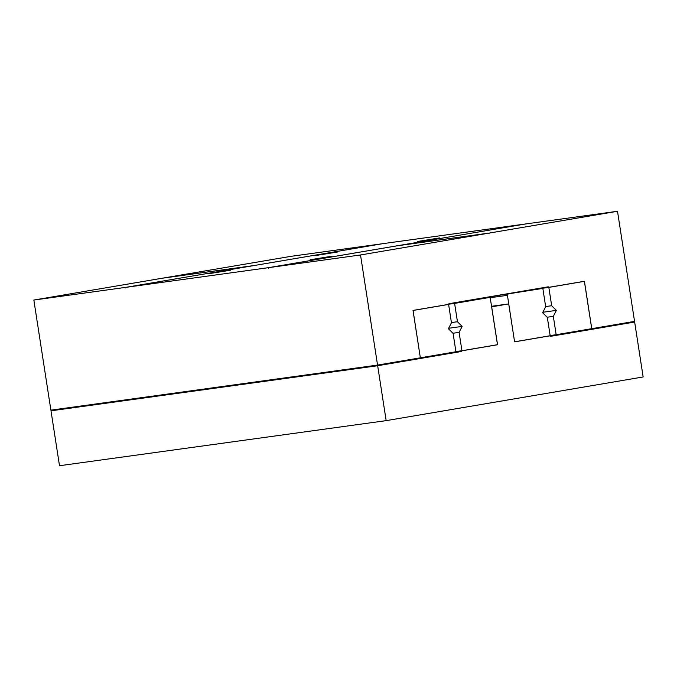 <?xml version="1.0" encoding="UTF-8"?>
<svg xmlns="http://www.w3.org/2000/svg" width="677" height="677" viewBox="0 0 677 677"><rect width="100%" height="100%" fill="white"/><g stroke="black" fill="none" stroke-linecap="round" stroke-linejoin="round"><path stroke-width="1.02" d="M497.485 344.695L490.3 298.244L489.513 297.465L454.606 303.406L457.449 321.744L462.129 326.416L459.099 332.399L461.934 350.737L497.485 344.695M489.513 297.465L468.653 300.351M461.934 350.737L455.909 351.566M454.606 303.406L448.673 304.218M459.099 332.399L452.93 333.245M457.449 321.744L451.424 322.574M462.129 326.416L448.656 328.277M489.809 297.762L507.428 295.333L514.579 341.783M514.622 341.783L550.173 335.741L547.329 317.395L542.649 312.723L545.679 306.749L542.844 288.402L487.068 297.22M507.428 295.333L507.936 294.334M542.844 288.402L521.984 291.279M550.181 335.8L514.588 341.851L508.715 303.922L491.671 306.816L497.536 344.745L461.942 350.796L461.612 351.465L377.656 365.732L386.161 420.645L643.15 376.954L634.654 322.04L550.697 336.317L550.181 335.8L548.285 336.054M634.654 322.04L613.785 324.918M386.161 420.645L59.5 465.725L50.995 410.812L71.762 407.283M508.715 303.922L491.544 306.292M377.656 365.732L50.995 410.812M461.612 351.465L440.744 354.342M461.942 350.796L455.917 351.625M497.536 344.745L495.64 345.008M420.256 356.914L421.035 357.693L455.943 351.761L453.099 333.414L448.419 328.743L451.449 322.768L448.614 304.422L413.063 310.464L420.205 356.923M421.035 357.693L420.341 357.786L413.012 310.413L448.606 304.362L448.936 303.702L548.311 286.803L548.827 287.327L529.863 289.942M448.614 304.422L446.718 304.684M556.164 334.717L591.072 328.785L591.58 327.786L584.386 281.336L548.835 287.387L551.679 305.725L556.359 310.396L553.329 316.379L556.164 334.717L550.139 335.547M553.329 316.379L547.16 317.225M584.386 281.336L582.491 281.598M556.359 310.396L542.886 312.249M548.835 287.387L527.975 290.264M551.679 305.725L545.654 306.554M488.202 233.193L397.56 245.726L525.631 223.96L617.5 211.275L488.21 233.243M617.5 211.275L634.552 321.389L591.757 328.667L584.42 281.268L548.827 287.327M489.099 233.717L489.006 233.125L360.511 254.967L377.554 365.081L420.349 357.811M489.006 233.125L396.705 245.878L268.634 267.652L268.727 268.236L268.227 267.703L525.225 224.028M525.217 224.011L382.717 243.678L125.727 287.37L125.812 287.962L125.313 287.429L33.85 300.046L50.893 410.16L377.554 365.081M382.31 243.737L254.239 265.511L162.345 278.205L290.839 256.355L382.31 243.745M360.511 254.967L268.634 267.652M591.757 328.667L591.089 328.76M268.227 267.703L125.727 287.37M125.313 287.429L253.384 265.655L162.345 278.205L33.85 300.046M230.518 270.208L208.076 273.83L230.518 270.208M337.595 252.005L315.16 255.618L337.595 252.005M332.602 256.118L310.159 259.74L332.602 256.118M439.678 237.915L417.244 241.537L439.678 237.915"/></g></svg>
